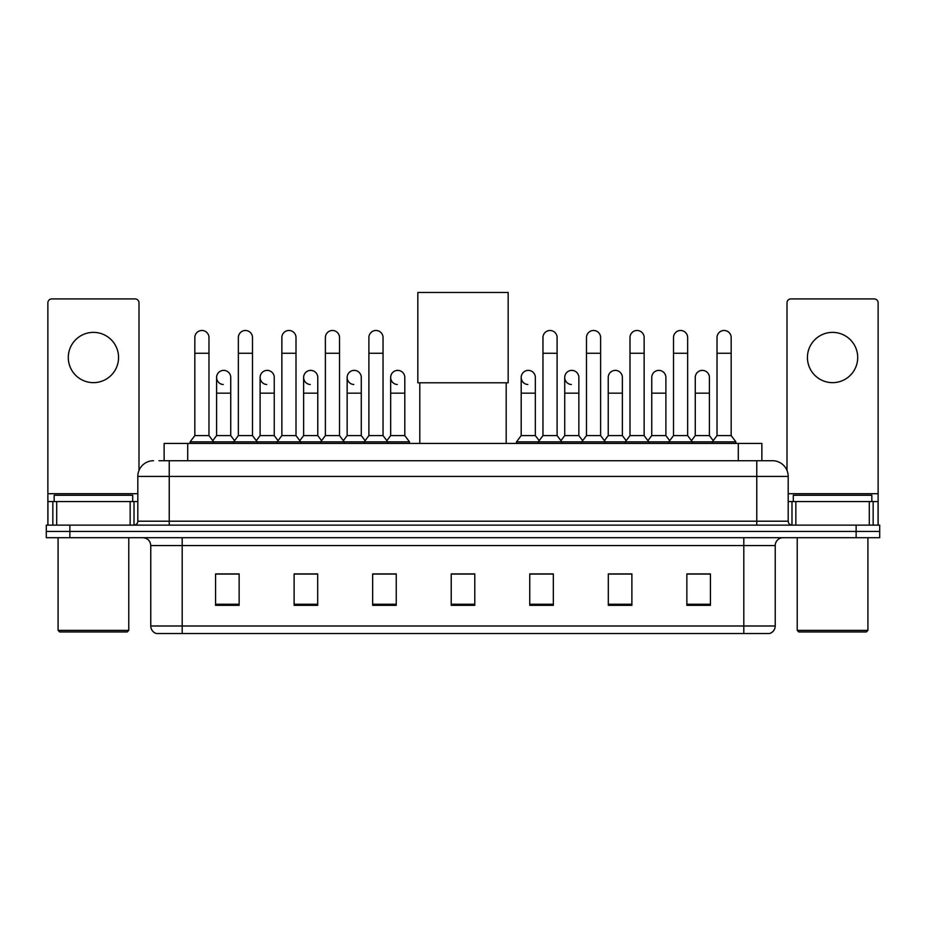 <?xml version="1.0" encoding="UTF-8"?>
<svg xmlns="http://www.w3.org/2000/svg" width="926" height="926" viewBox="0 0 926 926"><rect width="100%" height="100%" fill="white"/><g stroke="black" fill="none" stroke-linecap="round" stroke-linejoin="round"><path stroke-width="1.39" d="M164.133 460.72L164.133 443.438L761.867 443.438L761.867 460.72M159.376 460.72L772.481 460.72A15.707 15.707 0 0 1 788.188 476.427L788.188 521.199C788.396 523.572 789.716 524.88 792.124 525.135M159.017 460.72L169.226 460.72L169.226 476.427L137.812 476.427L137.812 521.199A3.924 3.924 0 0 1 133.876 525.135M153.519 460.72A15.707 15.707 0 0 0 137.812 476.427M69.867 525.135L46.3 525.135L46.3 531.42L69.867 531.42L46.3 531.42L46.3 537.705L69.867 537.705L69.867 531.42L856.133 531.42L69.867 531.42L69.867 525.135L856.133 525.135L856.133 531.42L879.7 531.42L856.133 531.42L856.133 537.705L69.867 537.705M856.133 537.705L879.7 537.705L879.7 525.135L856.133 525.135M788.188 476.427L756.773 476.427L756.773 460.72L772.481 460.72M775.236 625.988C775.016 629.749 773.129 632.261 769.575 633.534L743.809 633.534L743.809 625.988L775.236 625.988L775.236 545.553A7.859 7.859 0 0 1 783.083 537.705M743.809 633.534L156.425 633.534A7.859 7.859 0 0 1 150.764 625.988L150.764 545.553C150.301 540.784 147.685 538.168 142.917 537.705M710.427 605.326L710.427 573.912L686.861 573.912L686.861 605.326L710.427 605.326M631.879 605.326L631.879 573.912L608.313 573.912L608.313 605.326L631.879 605.326M553.331 605.326L553.331 573.912L529.765 573.912L529.765 605.326L553.331 605.326M239.139 605.326L239.139 573.912L215.573 573.912L215.573 605.326L239.139 605.326M317.687 605.326L317.687 573.912L294.121 573.912L294.121 605.326L317.687 605.326M396.235 605.326L396.235 573.912L372.669 573.912L372.669 605.326L396.235 605.326M474.783 605.326L474.783 573.912L451.217 573.912L451.217 605.326L474.783 605.326M629.205 574.074L623.163 574.074M686.861 574.074L710.196 574.074M694.477 574.074L688.435 574.074M389.869 574.074L383.827 574.074M302.837 574.074L296.795 574.074M237.565 574.074L231.523 574.074M215.804 574.074L239.139 574.074M542.173 574.074L536.131 574.074M474.783 574.074L451.217 574.074M396.235 574.074L372.669 574.074M317.687 574.074L294.121 574.074M553.331 574.074L529.765 574.074M631.879 574.074L608.313 574.074M93.433 332.376A25.141 25.141 0 0 0 68.293 357.505A25.141 25.141 0 0 0 93.433 382.646A25.141 25.141 0 0 0 118.563 357.505A25.141 25.141 0 0 0 93.433 332.376M130.149 525.135L130.149 501.568L56.706 501.568L56.706 525.135M138.993 470.466L138.993 302.837A3.924 3.924 0 0 0 135.057 298.913L51.798 298.913A3.924 3.924 0 0 0 47.874 302.837L47.874 501.568L56.706 501.568M130.149 501.568L137.812 501.568M47.874 525.135L47.874 501.568M127.209 631.96L59.658 631.96L58.083 630.386L128.772 630.386L127.209 631.96M58.083 537.705L58.083 630.386M128.772 537.705L128.772 630.386M132.707 501.568L132.707 495.283L54.159 495.283L54.159 501.568M419.802 382.797L419.802 443.438M506.198 382.797L506.198 443.438M417.834 292.466L508.166 292.466L508.166 382.797L417.834 382.797L417.834 292.466M194.83 353.269L208.975 353.269L208.975 435.59L194.83 435.59L194.83 337.562A7.072 7.072 0 0 1 202.354 330.501A7.072 7.072 0 0 1 208.975 337.562A7.072 7.072 0 0 0 202.354 330.501M194.83 435.59L190.119 441.876L190.119 443.438M208.975 435.59L213.686 441.876L190.119 441.876M238.352 435.59L238.352 353.269L252.485 353.269L252.485 435.59L238.352 435.59L233.641 441.876L213.686 441.876L213.686 443.438M238.352 353.269L238.352 337.562A7.072 7.072 0 0 1 245.865 330.501A7.072 7.072 0 0 1 252.485 337.562A7.072 7.072 0 0 0 245.865 330.501M252.485 435.59L257.208 441.876L233.641 441.876L233.641 443.438M281.863 435.59L281.863 353.269L296.007 353.269L296.007 435.59L281.863 435.59L277.152 441.876L257.208 441.876L257.208 443.438M281.863 353.269L281.863 337.562A7.072 7.072 0 0 1 289.375 330.501A7.072 7.072 0 0 1 296.007 337.562A7.072 7.072 0 0 0 289.375 330.501M296.007 435.59L300.719 441.876L277.152 441.876L277.152 443.438M325.385 435.59L325.385 353.269L339.518 353.269L339.518 435.59L325.385 435.59L320.674 441.876L300.719 441.876L300.719 443.438M325.385 353.269L325.385 337.562A7.072 7.072 0 0 1 332.897 330.501A7.072 7.072 0 0 1 339.518 337.562A7.072 7.072 0 0 0 332.897 330.501M339.518 435.59L344.229 441.876L320.674 441.876L320.674 443.438M368.895 435.59L368.895 353.269L383.04 353.269L383.04 435.59L368.895 435.59L364.184 441.876L344.229 441.876L344.229 443.438M368.895 353.269L368.895 337.562A7.072 7.072 0 0 1 376.407 330.501A7.072 7.072 0 0 1 383.04 337.562A7.072 7.072 0 0 0 376.407 330.501M383.04 435.59L387.751 441.876L364.184 441.876L364.184 443.438M404.801 435.59L404.801 393.168L390.656 393.168L390.656 435.59L404.801 435.59L409.512 441.876L387.751 441.876L387.751 443.438M542.96 353.269L557.105 353.269L557.105 435.59L542.96 435.59L542.96 337.562A7.072 7.072 0 0 1 550.472 330.501A7.072 7.072 0 0 1 557.105 337.562A7.072 7.072 0 0 0 550.472 330.501M542.96 435.59L538.249 441.876L538.249 443.438M557.105 435.59L561.816 441.876L516.488 441.876L516.488 443.438M586.482 435.59L586.482 353.269L600.615 353.269L600.615 435.59L586.482 435.59L581.771 441.876L561.816 441.876L561.816 443.438M586.482 353.269L586.482 337.562A7.072 7.072 0 0 1 593.994 330.501A7.072 7.072 0 0 1 600.615 337.562A7.072 7.072 0 0 0 593.994 330.501M600.615 435.59L605.326 441.876L581.771 441.876L581.771 443.438M629.993 435.59L629.993 353.269L644.137 353.269L644.137 435.59L629.993 435.59L625.282 441.876L605.326 441.876L605.326 443.438M629.993 353.269L629.993 337.562A7.072 7.072 0 0 1 637.505 330.501A7.072 7.072 0 0 1 644.137 337.562A7.072 7.072 0 0 0 637.505 330.501M644.137 435.59L648.848 441.876L625.282 441.876L625.282 443.438M673.515 435.59L673.515 353.269L687.648 353.269L687.648 435.59L673.515 435.59L668.792 441.876L648.848 441.876L648.848 443.438M673.515 353.269L673.515 337.562A7.072 7.072 0 0 1 681.027 330.501A7.072 7.072 0 0 1 687.648 337.562A7.072 7.072 0 0 0 681.027 330.501M687.648 435.59L692.359 441.876L668.792 441.876L668.792 443.438M717.025 435.59L717.025 353.269L731.17 353.269L731.17 435.59L717.025 435.59L712.314 441.876L692.359 441.876L692.359 443.438M717.025 353.269L717.025 337.562A7.072 7.072 0 0 1 724.537 330.501A7.072 7.072 0 0 1 731.17 337.562A7.072 7.072 0 0 0 724.537 330.501M731.17 435.59L735.881 441.876L712.314 441.876L712.314 443.438M735.881 441.876L735.881 443.438M223.224 384.522A7.072 7.072 0 0 1 216.591 377.461A7.072 7.072 0 0 1 224.104 370.4A7.072 7.072 0 0 1 230.736 377.461L230.736 393.168L216.591 393.168L216.591 377.461M230.736 393.168L230.736 435.59L216.591 435.59L216.591 393.168M216.591 435.59L212.783 440.66M230.736 435.59L234.544 440.66M266.734 384.522A7.072 7.072 0 0 1 260.113 377.461A7.072 7.072 0 0 1 267.626 370.4A7.072 7.072 0 0 1 274.246 377.461L274.246 393.168L260.113 393.168L260.113 377.461M274.246 393.168L274.246 435.59L260.113 435.59L260.113 393.168M260.113 435.59L256.305 440.66M274.246 435.59L278.055 440.66M310.245 384.522A7.072 7.072 0 0 1 303.624 377.461A7.072 7.072 0 0 1 311.136 370.4A7.072 7.072 0 0 1 317.768 377.461L317.768 393.168L303.624 393.168L303.624 377.461M317.768 393.168L317.768 435.59L303.624 435.59L303.624 393.168M303.624 435.59L299.816 440.66M317.768 435.59L321.577 440.66M353.767 384.522A7.072 7.072 0 0 1 347.146 377.461A7.072 7.072 0 0 1 354.658 370.4A7.072 7.072 0 0 1 361.279 377.461L361.279 393.168L347.146 393.168L347.146 377.461M361.279 393.168L361.279 435.59L347.146 435.59L347.146 393.168M347.146 435.59L343.326 440.66M361.279 435.59L365.087 440.66M397.277 384.522A7.072 7.072 0 0 1 390.656 377.461A7.072 7.072 0 0 1 398.168 370.4A7.072 7.072 0 0 1 404.801 377.461L404.801 393.168M390.656 435.59L386.848 440.66M409.512 441.876L409.512 443.438M527.832 384.522A7.072 7.072 0 0 1 521.199 377.461A7.072 7.072 0 0 1 528.723 370.4A7.072 7.072 0 0 1 535.344 377.461L535.344 393.168L521.199 393.168L521.199 377.461M535.344 393.168L535.344 435.59L521.199 435.59L521.199 393.168M521.199 435.59L516.488 441.876M535.344 435.59L539.152 440.66M571.342 384.522A7.072 7.072 0 0 1 564.721 377.461A7.072 7.072 0 0 1 572.233 370.4A7.072 7.072 0 0 1 578.854 377.461L578.854 393.168L564.721 393.168L564.721 377.461M578.854 393.168L578.854 435.59L564.721 435.59L564.721 393.168M564.721 435.59L560.913 440.66M578.854 435.59L582.674 440.66M608.232 377.461A7.072 7.072 0 0 1 615.755 370.4A7.072 7.072 0 0 1 622.376 377.461L622.376 393.168L608.232 393.168L608.232 377.461M622.376 393.168L622.376 435.59L608.232 435.59L608.232 393.168M608.232 435.59L604.423 440.66M622.376 435.59L626.184 440.66M651.754 377.461A7.072 7.072 0 0 1 659.266 370.4A7.072 7.072 0 0 1 665.887 377.461L665.887 393.168L651.754 393.168L651.754 377.461M665.887 393.168L665.887 435.59L651.754 435.59L651.754 393.168M651.754 435.59L647.945 440.66M665.887 435.59L669.695 440.66M695.264 377.461A7.072 7.072 0 0 1 702.776 370.4A7.072 7.072 0 0 1 709.409 377.461L709.409 393.168L695.264 393.168L695.264 377.461M709.409 393.168L709.409 435.59L695.264 435.59L695.264 393.168M695.264 435.59L691.456 440.66M709.409 435.59L713.217 440.66M832.567 332.376A25.141 25.141 0 0 0 807.437 357.505A25.141 25.141 0 0 0 832.567 382.646A25.141 25.141 0 0 0 857.707 357.505A25.141 25.141 0 0 0 832.567 332.376M869.294 525.135L869.294 501.568L795.851 501.568L795.851 525.135M878.126 525.135L878.126 501.568L878.126 525.135M869.294 501.568L878.126 501.568L878.126 302.837A3.924 3.924 0 0 0 874.202 298.913L790.943 298.913A3.924 3.924 0 0 0 787.007 302.837L787.007 470.466M788.188 501.568L795.851 501.568M866.342 631.96L798.791 631.96L797.228 630.386L867.917 630.386L866.342 631.96M797.228 537.705L797.228 630.386M867.917 537.705L867.917 630.386M871.841 501.568L871.841 495.283L793.293 495.283L793.293 501.568M187.7 460.72L187.7 443.438M738.3 460.72L738.3 443.438M169.226 525.135L169.226 521.199L788.188 521.199M137.812 521.199L169.226 521.199L169.226 476.427L756.773 476.427L756.773 525.135M743.809 537.705L743.809 545.553L150.764 545.553M775.236 545.553L743.809 545.553L743.809 625.988L182.191 625.988L182.191 633.534M150.764 625.988L182.191 625.988L182.191 537.705M474.783 604.238L451.217 604.238M396.235 604.238L372.669 604.238M317.687 604.238L294.121 604.238M239.139 604.238L215.573 604.238M553.331 604.238L529.765 604.238M631.879 604.238L608.313 604.238M710.427 604.238L686.861 604.238M137.812 493.708L47.874 493.708M134.015 501.568L134.015 525.135M47.932 501.568L47.932 525.135M52.84 525.135L52.84 501.568M878.126 493.708L788.188 493.708M878.068 525.135L878.068 501.568M873.16 501.568L873.16 525.135M791.985 525.135L791.985 501.568M208.975 353.269L208.975 337.562M252.485 353.269L252.485 337.562M296.007 353.269L296.007 337.562M339.518 353.269L339.518 337.562M383.04 353.269L383.04 337.562M557.105 353.269L557.105 337.562M600.615 353.269L600.615 337.562M644.137 353.269L644.137 337.562M687.648 353.269L687.648 337.562M731.17 353.269L731.17 337.562M390.656 393.168L390.656 377.461"/></g></svg>
